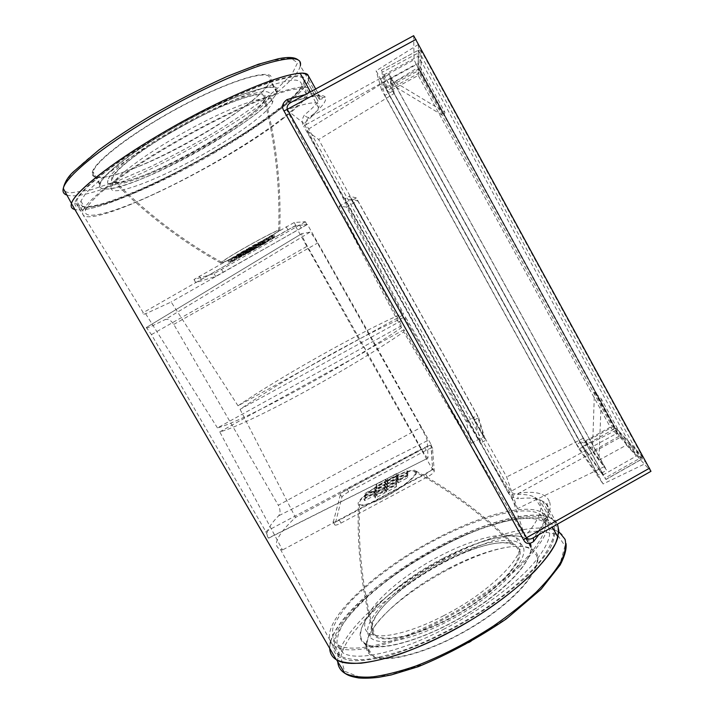 <?xml version="1.0" encoding="UTF-8"?>
<svg xmlns="http://www.w3.org/2000/svg" width="714" height="714" viewBox="0 0 714 714"><rect width="100%" height="100%" fill="white"/><g stroke="black" fill="none" stroke-linecap="round" stroke-linejoin="round"><path stroke-width="0.54" stroke-dasharray="3.57 2.68" d="M283.86 117.98C224.089 165.657 75.604 237.298 82.851 211.246C85.359 201.348 120.22 173.948 168.709 145.611C205.552 123.995 245.875 104.315 272.659 94.569C299.568 85.216 311.616 84.645 308.805 92.847C306.297 98.684 297.979 107.064 283.86 117.98M162.257 134.402C113.624 162.899 78.897 190.799 76.666 201.187L78.103 206.025C82.262 207.399 89.232 206.944 99.005 204.65C120.443 198.67 151.698 185.131 184.158 168.192C241.073 138.293 297.47 99.112 303.602 82.895C306.235 74.301 293.963 74.533 266.795 83.592C239.77 93.088 199.206 112.669 162.257 134.402M159.07 118.685C219.18 82.824 277.987 64.206 270.749 80.173C266.679 93.436 222.581 124.905 177.224 148.494C131.885 172.235 89.616 185.47 92.284 172.431C93.793 163.551 121.13 140.979 159.07 118.685M166.612 131.804C128.823 153.938 101.388 176.01 99.63 184.426C96.595 196.796 138.338 183.061 183.436 159.311C228.551 135.714 272.668 104.726 277.032 92.133C284.583 76.898 226.481 96.238 166.612 131.804M168.825 132.527C222.884 100.415 275.863 82.601 269.303 96.354C266.67 105.27 239.458 125.994 206.908 144.933C159.07 173.27 103.325 194.529 107.787 180.392C109.554 172.636 134.616 152.564 168.825 132.527M210.014 150.413C162.176 178.687 106.618 200.241 111.277 186.443C113.562 176.822 154.751 147.209 199.617 124.022C244.491 100.736 276.613 92.061 272.596 102.245C269.847 110.947 242.555 131.492 210.014 150.413M215.619 152.118C151.654 189.906 74.827 220.242 80.914 201.053L85.377 193.922C90.892 187.844 99.032 180.615 109.786 172.217C133.241 154.679 167.835 133.393 202.401 115.373C228.087 102.272 251.578 91.954 269.74 85.653C280.781 82.208 289.34 80.343 295.417 80.066C299.978 80.664 302.004 82.637 301.495 85.983C297.631 98.175 259.735 126.494 215.619 152.118M156.946 192.691C177.634 182.963 198.617 171.922 219.876 159.579C264.055 133.964 302.183 105.904 306.297 94.123L305.806 90.026C303.155 88.527 297.916 88.536 290.089 90.053C280.798 92.499 269.276 96.497 255.541 102.048C240.743 108.43 224.803 115.971 207.712 124.673C181.151 138.686 156.625 153.082 134.134 167.861C120.452 177.206 109.081 185.658 100.031 193.226C92.517 200.09 87.724 205.587 85.653 209.729C81.235 222 114.695 212.611 156.946 192.691M308.305 75.666L308.6 79.879C299.809 110.027 121.193 210.96 78.585 209.952L74.916 209.541C107.038 217.627 290.348 116.712 307.591 82.199L318.141 101.308C315.82 104.842 311.268 109.376 304.494 114.9C301.826 118.935 301.558 122.692 303.7 126.164L306.199 124.513C305.547 121.612 306.708 119.176 309.671 117.185C322.041 107.261 327.244 100.567 325.263 97.104L322.782 97.648L319.408 95.676L319.283 99.228L318.141 101.308L307.591 82.199M520.006 566.256C494.543 590.317 452.756 617.074 414.825 633.256C376.858 649.437 346.585 653.729 335.214 646.465C310.287 630.676 369.968 572.628 435.219 539.168C479.576 515.624 525.459 502.879 541.953 512.465C555.046 520.658 547.727 538.588 520.006 566.256M439.904 547.379C374.52 580.803 315.097 639.53 340.453 656.095C346.352 658.995 354.742 660.147 365.63 659.531C377.831 657.826 391.808 654.256 407.56 648.83C432.693 639.101 457.826 626.16 482.976 609.997C506.806 593.861 526.441 577.028 539.427 561.909C546.826 552.243 551.503 543.747 553.448 536.437C553.85 529.931 551.788 524.942 547.263 521.452C530.466 511.394 484.342 523.835 439.904 547.379M448.258 568.612C483.387 550.092 519.524 541.051 532.689 549.414C548.334 558.098 527.807 590.692 482.789 620.537C437.914 650.525 384.962 665.984 371.048 655.327C350.744 641.993 396.02 595.155 448.258 568.612M442.528 558.571C390.451 585.132 344.96 631.292 364.854 643.912C378.465 654.024 431.042 638.218 475.863 608.444C520.827 578.804 541.631 546.862 526.307 538.659C513.42 530.743 477.55 540.061 442.528 558.571M442.707 561.07C474.89 544.068 507.681 535.687 519.14 543.086C537.508 551.494 501.041 594.325 447.205 621.599C413.46 639.2 382.142 645.84 372.128 638.914C353.51 627.793 394.788 585.489 442.707 561.07M443.805 615.629C410.059 633.264 378.804 640.056 368.897 633.3C354.26 623.947 379.768 593.031 417.886 568.728C455.818 544.246 501.549 528.913 516.079 537.615C534.304 545.755 497.64 588.291 443.805 615.629M444.688 628.766C398.591 652.774 356.473 661.708 342.934 652.855L337.133 645.742C336.348 639.325 338.552 631.676 343.746 622.786C356.348 604.33 380.946 582.865 410.095 563.917C461.476 530.886 523.915 509.707 544.059 521.979C554.412 529.136 550.485 543.461 532.269 564.944C513.652 585.73 479.924 610.55 444.688 628.766M369.763 646.456C389.71 642.627 413.049 633.889 439.77 620.234C475.105 601.929 508.984 577.153 527.771 556.518C546.156 535.197 550.226 521.086 539.98 514.178C520.042 502.353 457.612 523.88 406.061 556.902C383.775 571.441 365.3 586.265 350.636 601.375C342.14 611.077 336.258 619.957 332.983 627.999C331.448 635.344 333.161 641.02 338.124 645.045C344.398 648.642 354.947 649.106 369.763 646.456M330.636 641.502C337.954 614.745 387.773 573.003 439.797 545.898C486.68 521.05 535.518 507.975 552.618 519.167L557.473 524.522M617.467 433.023L620.163 437.396L519.042 493.142C517.588 494.668 517.373 496.533 518.382 498.738C513.286 498.167 509.903 496.203 508.234 492.839L617.467 433.023L416.146 64.126L306.199 124.513L510.974 491.812C513.098 493.82 515.785 494.266 519.042 493.142C535.125 490.848 545.148 493.347 549.111 500.657L546.888 503.95L547.219 506.065L557.304 524.228L554.216 520.345L549.378 517.48C526.468 508.654 470.713 526.914 421.099 556.349C371.485 585.694 329.556 625.526 329.716 648.383L330.163 643.448M237.423 255.175L239.226 254.755L229.712 260.182L227.811 260.655L237.423 255.175L238.262 256.647L240.056 256.21L239.226 254.755M240.056 256.21L230.542 261.636L229.712 260.182M230.542 261.636L228.65 262.127L227.811 260.655M228.65 262.127L238.262 256.647M231.863 259.637L230.015 260.101L239.511 254.684L241.278 254.282L231.863 259.637L232.684 261.074L230.836 261.556L230.015 260.101M230.836 261.556L240.341 256.139L239.511 254.684M240.341 256.139L242.091 255.719L241.278 254.282M242.091 255.719L232.684 261.074M254.095 247.651L243.063 253.354L254.095 247.651L254.907 249.07L245.571 254.389L244.768 252.961M245.571 254.389L243.876 254.791L243.063 253.354M243.876 254.791L253.3 249.427L252.479 247.99M253.3 249.427L254.907 249.07M252.221 248.044L241.037 253.818L250.56 248.392L252.221 248.044L253.033 249.481L243.599 254.862L242.787 253.416M243.599 254.862L241.867 255.273L241.037 253.818M241.867 255.273L251.39 249.846L250.56 248.392M251.39 249.846L253.033 249.481M250.293 248.445L240.752 253.889L238.967 254.3L248.606 248.802L250.293 248.445L251.123 249.909L241.582 255.344L240.752 253.889M241.582 255.344L239.806 255.764L238.967 254.3M239.806 255.764L249.445 250.275L248.606 248.802M249.445 250.275L251.123 249.909M238.681 254.362L236.852 254.782L246.598 249.222L248.329 248.865L238.681 254.362L239.52 255.835L237.7 256.272L236.852 254.782M237.7 256.272L247.446 250.712L246.598 249.222M247.446 250.712L249.168 250.337L248.329 248.865M249.168 250.337L239.52 255.835M249.873 247.981L248.16 248.338L257.933 242.76L259.557 242.465L249.873 247.981L250.712 249.454L249.007 249.829L248.16 248.338M249.007 249.829L258.78 244.259L257.933 242.76M258.78 244.259L260.387 243.938L259.557 242.465M260.387 243.938L250.712 249.454M255.585 246.794L253.988 247.124L263.43 241.743L264.939 241.466L255.585 246.794L256.397 248.222L254.809 248.57L253.988 247.124M254.809 248.57L264.242 243.188L263.43 241.743M264.242 243.188L265.751 242.894L264.939 241.466M265.751 242.894L256.397 248.222M253.729 247.178L252.087 247.517L261.636 242.073L263.189 241.787L253.729 247.178L254.55 248.624L252.917 248.981L252.087 247.517M252.917 248.981L262.466 243.536L261.636 242.073M262.466 243.536L264.002 243.233L263.189 241.787M264.002 243.233L254.55 248.624M251.828 247.579L250.15 247.919L259.807 242.412L261.386 242.126L251.828 247.579L252.649 249.034L250.989 249.4L250.15 247.919M250.989 249.4L260.646 243.893L259.807 242.412M260.646 243.893L262.216 243.581L261.386 242.126M262.216 243.581L252.649 249.034M263.171 241.207L272.748 235.745L274.185 235.522L264.698 240.93L263.171 241.207L263.993 242.662L273.569 237.209L272.748 235.745M273.569 237.209L274.997 236.968L274.185 235.522M274.997 236.968L265.519 242.376L264.698 240.93M265.519 242.376L263.993 242.662M272.516 235.781L262.922 241.252L261.36 241.537L271.043 236.013L272.516 235.781L273.337 237.244L263.752 242.715L262.922 241.252M263.752 242.715L262.19 243.01L261.36 241.537M262.19 243.01L271.873 237.494L271.043 236.013M271.873 237.494L273.337 237.244M305.289 221.804L214.066 273.658L193.958 279.513L294.177 222.536L305.297 221.706L306.859 224.607L301.21 228.078L215.655 276.425L195.815 282.637L287.876 229.774L295.908 225.615L306.859 224.607M222.143 262.618C224.142 262.297 238.289 255.094 251.078 247.892C262.609 241.457 276.488 233.059 278.665 230.952L278.763 230.336C277.657 230.149 263.332 237.343 249.605 245.081C237.235 251.98 222.946 260.699 221.715 262.297L222.143 262.618M116.212 182.168C139.364 185.702 257.013 120.122 264.341 99.728L263.903 95.614C258.754 90.901 223.527 103.387 184.158 124.995C144.763 146.54 113.035 170.833 112.5 178.759C112.259 180.749 113.499 181.892 116.212 182.168M221.028 263.252L220.572 262.922C221.858 261.262 236.718 252.194 249.588 245.018C263.885 236.959 278.763 229.48 279.897 229.685L279.79 230.327C277.523 232.523 263.1 241.252 251.123 247.936C237.842 255.416 223.125 262.913 221.028 263.252M115.24 182.739C124.673 184.587 164.604 168.334 196.93 149.976C226.49 133.759 261.324 109.188 265.34 99.184L264.912 95.024C261.842 89.625 222.108 103.53 183.427 125.146C148.601 143.925 111.67 171.021 111.446 179.276C111.277 181.365 112.544 182.525 115.24 182.739M104.637 188.951C100.861 188.666 99.371 187.041 100.165 184.096C102.477 174.109 140.292 145.701 185.783 121.094C231.265 96.426 270.579 82.913 275.899 88.581L276.577 92.32C271.061 114.811 133.331 192.253 104.637 188.951M269.169 76.532C263.564 70.347 223.91 83.368 178.357 108.001C132.777 132.572 95.158 161.435 93.141 171.931C92.436 175.028 94.016 176.795 97.872 177.233C127.253 181.677 265.108 104.182 269.981 80.512L269.169 76.532M530.368 544.327C535.616 557.491 508.198 588.925 465.742 614.611C423.366 640.396 378.438 652.596 365.523 643.733C361.686 641.243 360.097 637.557 360.757 632.684C364.327 594.298 497.506 518.935 526.075 539.07L530.368 544.327M367.023 643.537C366.434 648.535 368.103 652.346 372.012 654.961C385.167 664.27 430.265 652.444 472.561 626.633C514.946 600.929 542.087 569.076 536.589 555.465L532.18 550.003C503.067 528.86 370.004 604.169 367.023 643.537M552.306 527.057L557.884 537.08L558.696 533.117M333.5 641.716C342.327 590.781 510.135 496.355 548.647 520.676L554.18 526.789C555.644 532.314 554.412 539.249 550.485 547.593C544.952 556.634 536.75 566.55 525.897 577.331C513.643 588.39 499.532 599.394 483.565 610.363C450.579 631.872 413.326 649.222 384.159 656.96C370.334 660.039 358.776 661.235 349.467 660.53L339.15 657.076C334.036 653.613 332.153 648.49 333.5 641.716M240.065 409.354L295.48 517.463C286.18 526.075 280.209 533.313 277.576 539.195C275.39 544.273 276.345 547.674 280.459 549.396L282.494 549.985L219.751 431.872C231.024 429.257 262.404 414.736 300.853 393.887C339.275 373.047 380.294 348.236 403.669 331.903L525.04 536.5C542.087 516.249 545.344 503.174 534.822 497.274C529.502 494.499 521.631 493.776 511.188 495.097L405.347 316.864C365.55 333.483 282.646 379.919 240.065 409.354L405.15 318.587L405.347 316.864M549.378 517.48L539.427 499.684L549.361 517.489M370.994 336.981L431.122 444.563L295.48 517.463M421.055 427.356L317.498 243.117C313.624 236.379 311.125 232.728 309.983 232.166L301.772 233.621C301.469 234.745 303.307 238.931 307.297 246.178L421.474 448.945C424.901 454.934 427.043 457.995 427.909 458.138L268.526 538.035C266.554 536.009 266.474 533.09 268.286 529.279C270.124 525.442 273.596 520.934 278.692 515.776C280.575 512.982 280.45 509.475 278.317 505.253L421.055 427.356C424.732 434.05 426.802 438.512 427.249 440.752L428.016 457.772M309.983 232.166L165.193 319.551C168.236 318.721 171.101 320.336 173.797 324.406L278.317 505.253M357.687 200.679L477.309 415.512L483.637 436.709L351.359 199.322L357.687 200.679L346.531 207.024L403.098 314.91L368.719 333.938L370.771 337.588M403.669 331.903L403.91 329.716L471.365 443.287L466.197 421.492L405.15 318.587M466.197 421.492L477.309 415.512M474.587 419.823L478.639 417.645L356.304 197.912L352.225 200.232L474.587 419.823L481.013 442.823L485.52 440.413L349.405 196.154L344.871 198.733L481.013 442.823M384.864 95.408L576.707 444.394L584.409 440.136L392.807 91.053L384.864 95.408L380.455 79.174L597.984 475.158L606.641 470.24L584.409 440.136M616.2 430.194L579.009 448.963L381.553 89.777L418.208 67.393L616.2 430.194L646.429 463.083L603.098 483.967L376.117 70.775L418.413 44.464L646.429 463.083M394.235 93.445L391.281 77.799L604.481 466.563L583.445 438.173L394.235 93.445L318.649 139.542L506.654 476.97L517.463 508.689L306.449 130.367L318.649 139.542M583.445 438.173L506.654 476.97M533.367 537.758L534.911 536.625L533.751 537.285C546.397 521.104 550.771 510.001 546.888 503.95L542.399 501.041C545.344 502.995 546.951 504.664 547.219 506.065C548.771 509.484 548.825 513.562 547.388 518.284C545.996 523.005 543.131 528.476 538.802 534.688M310.42 91.82L311.5 93.766L305.244 94.632M542.354 501.014L539.427 499.684C534.143 497.872 527.128 497.56 518.382 498.738M525.04 536.5L511.188 495.097M219.751 431.872L365.639 351.422L432.666 469.705L282.494 549.985M431.122 444.563L432.666 469.705M403.098 314.91L403.33 313.241C363.64 330.091 280.718 376.546 238.012 405.793L368.719 333.938M368.951 333.349L307.413 224.455L295.257 225.686L143.246 312.634L75.131 201.91C74.104 205.891 76.371 207.908 81.94 207.979C122.656 209.273 295.855 111.562 305.03 82.083C305.681 78.495 303.664 76.344 298.996 75.622C292.74 75.818 283.86 77.683 272.355 81.218C253.399 87.706 228.792 98.461 201.83 112.187C173.957 126.815 148.289 141.934 124.843 157.526C110.608 167.397 98.844 176.34 89.545 184.355C81.878 191.638 77.076 197.483 75.131 201.91M346.531 207.024L339.016 206.346L401.643 325.646L401.357 327.762C377.902 343.987 336.838 368.745 298.416 389.621C259.967 410.514 228.65 425.151 217.458 427.909L363.355 347.361L295.257 225.686M363.355 347.361L363.64 346.629L365.916 350.672L365.639 351.422M301.826 233.603L146.334 327.512L151.466 334.598L265.804 531.618L268.526 538.035M146.334 327.512C145.968 328.333 147.441 328.038 150.752 326.619L165.193 319.551M478.639 417.645L485.52 440.413M356.304 197.912L349.405 196.154M352.225 200.232L344.871 198.733M380.455 79.174L389.496 74.274L606.641 470.24M389.496 74.274L392.807 91.053M576.707 444.394L597.984 475.158M579.009 448.963L603.098 483.967M381.553 89.777L376.117 70.775M418.208 67.393L418.413 44.464M416.146 64.126L414.075 59.762L309.671 117.185C307.636 117.792 305.913 117.025 304.494 114.9M413.647 35.7L414.075 59.762M650.954 471.311L534.911 536.625C547.915 520.363 552.645 508.377 549.111 500.657M620.163 437.396L650.784 471.151M471.365 443.287L483.637 436.709M604.481 466.563L517.463 508.689M391.281 77.799L306.449 130.367M401.643 325.646L363.64 346.629M339.016 206.346L351.359 199.322M403.91 329.716L365.916 350.672M303.423 73.497L300.273 73.417M66.902 195.074C100.576 205.739 292.508 99.112 300.335 65.84L308.6 79.879L308.76 76.487M308.591 79.87L307.573 82.217M401.357 327.762L286.787 109.867C311.17 101.183 321.755 100.54 318.542 107.93C316.775 111.687 311.92 116.891 303.986 123.54L403.33 313.241M238.012 405.793L171.137 301.995L146.629 313.303C142.282 314.919 141.149 314.695 143.246 312.634M217.458 427.909L144.326 311.67M413.629 35.762L292.383 101.683C311.786 95.399 322.746 93.873 325.263 97.104M286.787 109.867L303.986 123.54M307.413 224.455L171.137 301.995M315.677 88.964L319.408 95.676C317.739 94.712 319.096 93.623 311.5 93.766L300.255 73.435M319.265 99.264L321.934 98.969L322.782 97.648C321.577 94.382 311.25 95.828 291.812 101.995L291.544 102.084M365.238 497.872L364.729 500.692L374.288 495.578L374.707 492.794L365.238 497.872L364.443 496.471L363.917 499.282L364.729 500.692M363.917 499.282L373.484 494.159L373.913 491.402L374.707 492.794M373.913 491.402L364.443 496.471M373.484 494.159L374.288 495.578M374.779 492.357L375.189 489.643L365.818 494.659L365.318 497.417L374.779 492.357L373.984 490.964L374.395 488.26L375.189 489.643M374.395 488.26L365.032 493.276L364.524 496.025L365.318 497.417M364.524 496.025L373.984 490.964M365.032 493.276L365.818 494.659M376.751 488.412L386.122 483.387L386.417 480.79L377.135 485.761L376.751 488.412L375.966 487.028L385.337 482.004L386.122 483.387M385.337 482.004L385.64 479.415L376.358 484.395L377.135 485.761M376.358 484.395L375.966 487.028M385.64 479.415L386.417 480.79M376.287 491.544L385.765 486.475L386.069 483.806L376.689 488.84L376.287 491.544L375.493 490.152L384.971 485.074L385.765 486.475M384.971 485.074L385.283 482.423L375.894 487.457L376.689 488.84M375.894 487.457L375.493 490.152M385.283 482.423L386.069 483.806M375.823 494.757L385.408 489.625L385.721 486.903L376.224 491.982L375.823 494.757L375.02 493.338L384.605 488.206L385.408 489.625M384.605 488.206L384.926 485.502L375.43 490.589L376.224 491.982M375.43 490.589L375.02 493.338M384.926 485.502L385.721 486.903M385.042 492.856L385.355 490.063L375.76 495.204L375.341 498.042L385.042 492.856L384.23 491.419L384.551 488.644L385.355 490.063M384.551 488.644L374.948 493.785L374.529 496.614L375.341 498.042M374.529 496.614L384.23 491.419M374.948 493.785L375.76 495.204M396.315 486.823L396.52 484.092L386.899 489.242L386.595 492.017L396.315 486.823L395.502 485.386L395.717 482.673L396.52 484.092M395.717 482.673L386.096 487.823L385.783 490.589L386.595 492.017M385.783 490.589L395.502 485.386M386.096 487.823L386.899 489.242M397.02 477.55L397.207 474.997L387.907 479.986L387.622 482.584L397.02 477.55L396.234 476.167L396.431 473.632L397.207 474.997M396.431 473.632L387.122 478.621L386.836 481.2L387.622 482.584M386.836 481.2L396.234 476.167M387.122 478.621L387.907 479.986M396.788 480.567L396.984 477.961L387.577 483.003L387.283 485.654L396.788 480.567L395.993 479.165L396.199 476.577L396.984 477.961M396.199 476.577L386.792 481.62L386.488 484.262L387.283 485.654M386.488 484.262L395.993 479.165M386.792 481.62L387.577 483.003M396.556 483.655L396.752 480.995L387.238 486.091L386.943 488.804L396.556 483.655L395.752 482.245L395.958 479.585L396.752 480.995M395.958 479.585L386.444 484.681L386.14 487.385L386.943 488.804M386.14 487.385L395.752 482.245M386.444 484.681L387.238 486.091M407.926 472.106L398.492 477.157L398.314 479.754L407.837 474.658L407.926 472.106L407.141 470.713L397.707 475.765L398.492 477.157M397.707 475.765L397.519 478.353L407.042 473.248L407.837 474.658M407.042 473.248L407.141 470.713M397.519 478.353L398.314 479.754M398.1 482.834L407.73 477.675L407.819 475.069L398.278 480.174L398.1 482.834L397.287 481.414L406.926 476.256L407.73 477.675M406.926 476.256L407.025 473.659L397.484 478.773L398.278 480.174M397.484 478.773L397.287 481.414M407.025 473.659L407.819 475.069M341.033 523.067L427.284 476.997C431.586 474.578 433.907 472.686 434.255 471.311L432.479 448.089C431.452 447.892 429.364 448.615 426.231 450.248L348.664 491.91C344.844 494.052 342.595 495.793 341.917 497.123L334.937 525.085C335.946 525.326 337.981 524.647 341.033 523.067L339.346 520.131L425.606 474.016C429.908 471.597 432.229 469.714 432.586 468.357L430.961 445.393L432.479 448.089M339.346 520.131C336.294 521.72 334.268 522.398 333.259 522.166L340.399 494.454C341.078 493.142 343.327 491.411 347.147 489.26L424.723 447.571C427.856 445.929 429.944 445.206 430.961 445.393M603.276 474.81L580.893 443.421L610.291 427.151L418.226 75.434L387.88 92.052L383.784 74.934L603.276 474.81L636.406 456.023L626.49 445.054L598.912 460.218L601.322 398.939L594.45 392.013L618.699 436.45L592.424 451.418L594.45 392.013M598.912 460.218L592.424 451.418M444.938 112.268L443.867 116.123L418.279 69.249L390.853 84.073L389.862 79.147L444.938 112.268L418.333 63.51L418.404 56.174L636.406 456.023M390.853 84.073L443.867 116.123M389.862 79.147L418.333 63.51M626.49 445.054L601.322 398.939M580.893 443.421L387.88 92.052M610.291 427.151L618.699 436.45M383.784 74.934L418.404 56.174M418.226 75.434L418.279 69.249M546.621 381.124L581.258 444.331L612.425 427.088L419.127 73.006L420.957 71.677L419.778 70.677L418.092 70.829L419.127 73.006L386.952 90.633L425.928 161.578M546.549 381.16L544.068 376.644M425.999 161.542L544.095 376.635M385.212 85.573L386.952 90.633M601.34 472.864L605.963 479.505L605.186 477.961L640.601 457.888L642.189 456.282L642.448 457.085L641.234 459.405L418.27 50.266L420.198 50.087L421.546 51.229L382.445 72.15L381.33 70.267L382.258 73.899M385.141 85.609L382.49 74.622M382.418 74.658L382.231 73.908M381.33 70.267L418.27 50.266L381.33 70.267M424.419 148.441L382.445 72.15M424.339 148.485L427.302 153.867M562.802 400.563L427.32 153.849M562.73 400.608L605.186 477.961M421.43 55.353L420.957 71.677L614.602 426.535L612.425 427.088L613.772 429.284L614.602 426.535L619.083 431.363M601.268 472.909L600.304 471.552M587.149 452.899L600.322 471.543M587.078 452.935L581.258 444.331M415.548 472.561L413.281 470.812C405.855 471.383 395.726 475.39 382.882 482.842C368.986 491.321 361.097 497.944 359.222 502.71L359.508 504.173C361.195 507.056 376.876 501.549 389.398 494.293C403.16 486.734 416.333 475.631 415.548 472.561M372.217 626.705C374.065 595.289 483.797 531.341 512.518 544.586C515.651 545.817 517.65 547.79 518.498 550.503C522.764 562.48 496.837 590.897 458.995 612.942C421.224 635.094 383.123 644.01 374.573 634.416C372.663 632.434 371.878 629.864 372.217 626.705M416.673 471.954C417.503 475.14 403.829 486.68 389.505 494.552C376.483 502.103 360.168 507.832 358.41 504.834L358.107 503.308C358.339 499.836 370.039 489.956 382.731 482.646C396.083 474.908 406.614 470.74 414.325 470.151L416.673 471.954M519.497 549.985C518.721 547.343 516.713 545.353 513.446 544.014C498.881 538.079 460.03 551.458 432.497 567.951C401.429 585.435 371.557 613.915 371.253 627.213C370.861 630.301 371.655 632.916 373.636 635.058C382.115 645.536 425.678 633.55 458.691 613.594C496.069 592.549 525.245 560.249 519.497 549.985M150.949 115.704C80.548 157.053 47.151 193.262 71.73 192.709L90.723 189.915L117.962 180.838L150.368 166.826C173.556 155.518 196.475 143.139 219.127 129.698C240.85 116.07 259.548 103.003 275.22 90.499L291.883 74.274L297.568 62.787L290.339 57.87L269.49 60.976L236.379 72.569C209.157 84.377 180.678 98.755 150.949 115.704M337.749 661.744C335.767 635.576 389.487 587.39 446.545 557.911C493.285 533.215 542.194 520.702 559.606 532.573L552.618 519.167M447.508 560.124C394.958 587.345 345.21 630.507 340.908 657.308L344.451 671.187L361.007 677.657L389.826 674.989L427.856 662.744L469.874 642.207L509.484 616.369L540.775 589.237L559.767 564.765L565.006 545.96L557.259 534.491L538.749 530.823L512.331 534.536C491.812 540.328 470.205 548.861 447.508 560.124M306.877 224.508L305.297 221.706M294.177 222.536L295.908 225.615M299.648 225.294L301.21 228.078M223.268 272.427L221.706 269.678M214.066 273.658L215.655 276.425M195.815 282.637L194.074 279.602M199.411 276.113L201.169 279.174M287.876 229.774L286.127 226.668M173.797 324.406L317.498 243.117M427.249 440.752L278.692 515.776M508.234 492.839L303.7 126.164M265.804 531.618L421.474 448.945M151.466 334.598L307.297 246.178M427.284 476.997L425.606 474.016M334.679 524.522L333.01 521.613M340.399 494.454L341.917 497.123M348.664 491.91L347.147 489.26M424.723 447.571L426.231 450.248M432.711 448.374L431.194 445.67M432.586 468.357L434.255 471.311M385.863 88.509L418.092 70.829L418.27 50.266L420.198 50.087L419.778 70.677L420.948 71.712L614.825 427.24L642.448 457.085L641.333 459.459L605.963 479.505M619.083 431.372L642.189 456.282L421.546 51.229L421.43 55.362M605.891 479.424L641.234 459.405L613.772 429.284L582.544 446.545M308.805 92.847L303.602 82.895M82.851 211.246L76.666 201.187M277.032 92.133L270.749 80.173M99.63 184.426L92.284 172.431M272.596 102.245L269.303 96.354M111.277 186.443L107.787 180.392M80.914 201.053L85.653 209.729M301.495 85.983L306.297 94.123M300.335 65.84C300.237 62.912 299.371 60.851 297.738 59.655M335.214 646.465L340.453 656.095M541.953 512.465L547.263 521.452M364.854 643.912L371.048 655.327M526.307 538.659L532.689 549.414M368.897 633.3L372.128 638.914M516.079 537.615L519.14 543.086M544.059 521.979L539.98 514.178M342.934 652.855L338.124 645.045M559.606 532.573C562.337 533.902 564.471 537.562 566.006 543.541M193.958 279.513L195.698 282.557M278.665 230.952C280.209 186.952 275.434 143.211 264.341 99.728M221.715 262.297C181.99 240.368 145.585 212.522 112.5 178.759M279.79 230.327C281.271 186.354 276.452 142.639 265.34 99.184M220.572 262.922C180.892 240.939 144.514 213.058 111.446 179.276M100.165 184.096L93.141 171.931M276.577 92.32L269.981 80.512M365.523 643.733L372.012 654.961M526.075 539.07L532.18 550.003M280.459 549.396L339.15 657.076M534.822 497.274L548.647 520.676M542.408 501.041L552.413 519.042M268.714 538.133L427.909 458.138M318.542 107.93L305.03 82.083M319.283 99.228L308.573 79.914M146.352 327.494L301.772 233.621M333.259 522.166L334.937 525.085M413.281 470.812C449.847 490.438 482.932 515.026 512.518 544.586M359.508 504.173C357.866 548.129 362.891 591.54 374.573 634.416M513.446 544.014C483.887 514.446 450.846 489.822 414.325 470.151M373.636 635.058C361.918 592.192 356.839 548.789 358.41 504.834"/><path stroke-width="1.07" d="M310.42 91.82L300.273 73.417C281.878 73.649 226.74 96.247 171.36 127.806C115.927 159.338 74.443 191.691 71.445 203.57C70.534 206.757 71.686 208.756 74.916 209.541C71.65 208.747 70.499 206.712 71.48 203.454C74.176 192.494 110.268 163.542 160.766 133.937C232.371 91.446 304.94 64.456 308.305 75.666M330.163 643.448L330.636 641.502M557.473 524.522C559.151 529.627 558.464 536.009 555.412 543.657C550.931 551.967 544.041 561.142 534.741 571.182C518.775 586.997 498.568 602.678 474.123 618.217C449.088 633.273 424.669 645.126 400.849 653.774C385.908 658.611 372.637 661.744 361.043 663.199C350.645 663.672 342.497 662.556 336.589 659.87C332.162 657.183 329.877 653.355 329.716 648.383C329.868 653.239 332.055 656.996 336.276 659.674C351.886 670.098 402.767 658.246 456.237 628.668C509.742 599.189 552.404 559.294 557.911 537.071L552.306 527.057M557.339 524.21L557.625 524.799L557.304 524.228M558.696 533.117L558.83 530.654L557.625 524.799M538.802 534.688L533.599 541.524C529.012 544.577 525.674 544.006 523.594 539.829L526.495 537.749C528.119 539.498 530.315 539.552 533.099 537.91L650.981 471.294M305.244 94.632L287.01 99.576C282.378 102.995 281.37 106.788 283.976 110.965L287.269 109.322C286.617 106.332 288.01 103.941 291.455 102.138L413.647 35.7L650.954 471.311M533.367 537.758L533.599 541.524M308.76 76.487L308.234 75.532L305.146 73.801L303.423 73.497M291.544 102.084C289.688 102.397 288.179 101.558 287.01 99.576M66.902 195.074C63.626 194.065 62.421 191.852 63.278 188.442C65.581 176.813 101.254 147.298 151.591 117.676C189.986 94.989 232.327 74.854 260.735 65.367C289.313 56.379 302.504 56.531 300.335 65.84M559.606 532.573L565.069 539.311C566.47 545.255 565.167 552.6 561.15 561.347C555.51 570.798 547.192 581.08 536.187 592.209C523.781 603.589 509.484 614.888 493.303 626.098C467.456 642.823 441.529 656.166 415.503 666.126C399.153 671.678 384.578 675.31 371.771 677.015C360.284 677.586 351.324 676.354 344.889 673.311C340.489 670.544 338.106 666.689 337.749 661.744M283.976 110.965L523.594 539.829M649.553 468.161L526.495 537.749L287.269 109.322L416.021 39.377M308.234 75.532L315.677 88.964M297.738 59.655C294.4 57.12 287.929 56.825 278.335 58.753L258.379 64.251L227.32 76.327C202.49 87.599 177.001 100.728 150.859 115.704C130.992 127.592 113.588 139.078 98.648 150.154L73.328 171.869C68.044 176.733 64.697 182.257 63.278 188.442L71.48 203.454M566.006 543.541C566.693 549.039 564.747 556.17 560.169 564.952L541.016 589.327L506.226 618.984C477.568 638.459 448.231 654.363 418.226 666.697L391.165 674.962L378.518 677.345C370.861 678.229 364.211 678.425 358.562 677.934C349.967 676.39 348.03 675.248 344.889 673.311L336.589 659.87M71.445 203.57L336.276 659.674"/></g></svg>
